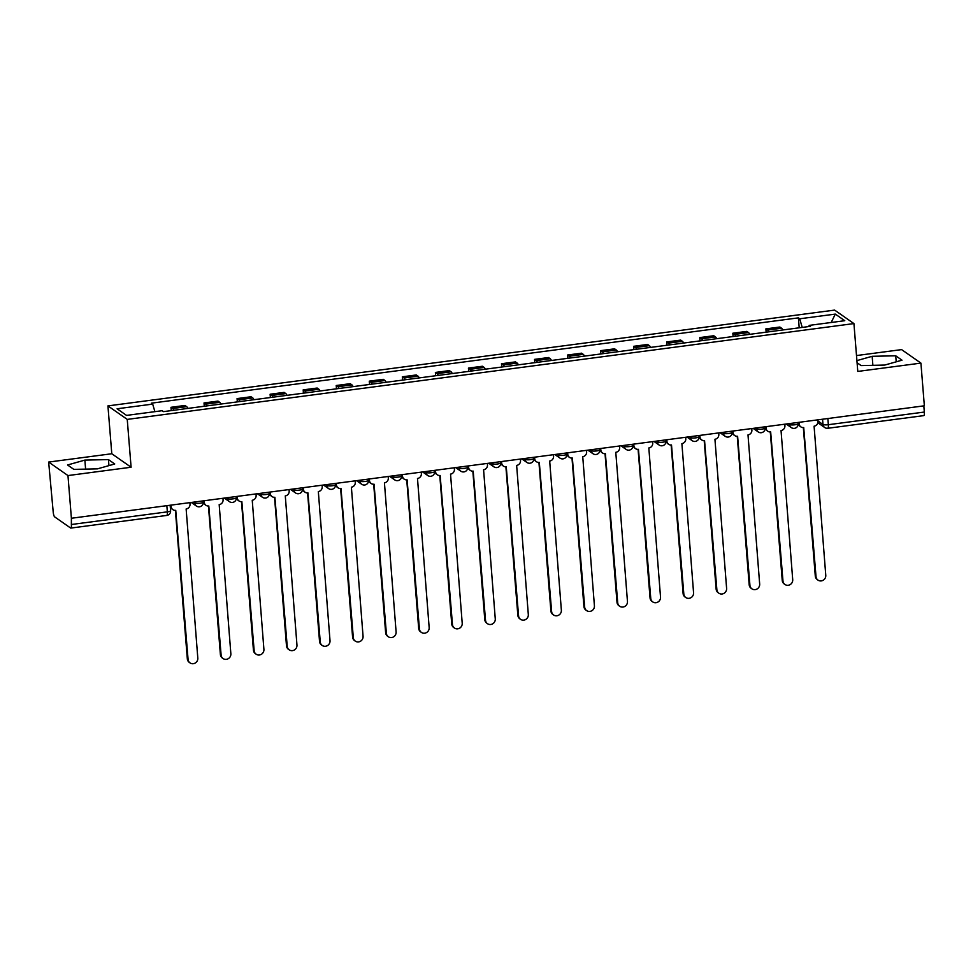 <?xml version="1.0" encoding="UTF-8"?>
<svg xmlns="http://www.w3.org/2000/svg" width="973" height="973" viewBox="0 0 973 973"><rect width="100%" height="100%" fill="white"/><g stroke="black" fill="none" stroke-linecap="round" stroke-linejoin="round"><path stroke-width="1.46" d="M48.65 462.066L67.964 475.566L71.394 518.256L924.35 405.802L920.92 363.111L857.785 371.431L853.929 323.583L834.627 310.095L107.93 405.899L111.786 453.746L48.65 462.066L53.187 511.798A4.403 1.034 -97.5 0 0 54.658 516.882L70.591 528.011A4.403 1.034 -97.5 0 0 70.81 528.084A4.403 1.034 -97.5 0 0 71.37 524.508L167.344 511.859A4.403 0.9 -4.6 0 0 170.591 510.716L170.153 505.23M920.92 363.111L901.606 349.611L856.508 355.559M67.964 475.566L131.1 467.235L127.244 419.399L853.929 323.583M71.394 518.256L71.37 524.508M923.827 405.863L924.326 412.053A4.403 1.034 82.5 0 1 923.766 415.629L827.792 428.278A4.403 1.034 -97.5 0 0 828.351 424.702L924.326 412.053M782.779 329.981A10.119 2.384 -97.5 0 0 781.574 328.229L779.86 327.025L765.885 328.874L767.6 330.066A10.119 2.384 82.5 0 1 768.792 331.817M766.14 332.17L765.885 328.874M749.721 334.335A10.119 2.384 -97.5 0 0 748.529 332.584L746.814 331.379L732.827 333.228L734.542 334.432A10.119 2.384 82.5 0 1 735.746 336.184M733.095 336.524L732.827 333.228M716.675 338.689A10.119 2.384 -97.5 0 0 715.483 336.938L713.756 335.746L699.782 337.582L701.497 338.786A10.119 2.384 82.5 0 1 702.688 340.538M700.049 340.891L699.782 337.582M683.63 343.055A10.119 2.384 -97.5 0 0 682.426 341.304L680.711 340.1L666.724 341.949L668.451 343.141A10.119 2.384 82.5 0 1 669.643 344.892M666.991 345.245L666.724 341.949M650.572 347.41A10.119 2.384 -97.5 0 0 649.38 345.658L647.665 344.454L633.678 346.303L635.393 347.507A10.119 2.384 82.5 0 1 636.585 349.246M633.946 349.599L633.678 346.303M617.527 351.764A10.119 2.384 -97.5 0 0 616.323 350.012L614.608 348.821L600.633 350.657L602.348 351.861A10.119 2.384 82.5 0 1 603.54 353.613M600.888 353.953L600.633 350.657M584.469 356.118A10.119 2.384 -97.5 0 0 583.277 354.367L581.562 353.175L567.575 355.011L569.29 356.215A10.119 2.384 82.5 0 1 570.494 357.967M567.843 358.319L567.575 355.011M551.423 360.484A10.119 2.384 -97.5 0 0 550.231 358.733L548.504 357.529L534.53 359.378L536.245 360.569A10.119 2.384 82.5 0 1 537.437 362.321M534.797 362.674L534.53 359.378M518.378 364.839A10.119 2.384 -97.5 0 0 517.174 363.087L515.459 361.883L501.472 363.732L503.187 364.936A10.119 2.384 82.5 0 1 504.391 366.675M501.74 367.028L501.472 363.732M485.32 369.193A10.119 2.384 -97.5 0 0 484.128 367.441L482.413 366.249L468.427 368.086L470.141 369.29A10.119 2.384 82.5 0 1 471.333 371.041M468.694 371.382L468.427 368.086M452.275 373.547A10.119 2.384 -97.5 0 0 451.071 371.808L449.356 370.604L435.381 372.44L437.096 373.644A10.119 2.384 82.5 0 1 438.288 375.396M435.636 375.748L435.381 372.44M419.217 377.913A10.119 2.384 -97.5 0 0 418.025 376.162L416.31 374.958L402.323 376.806L404.038 377.998A10.119 2.384 82.5 0 1 405.242 379.75M402.591 380.102L402.323 376.806M386.172 382.267A10.119 2.384 -97.5 0 0 384.98 380.516L383.253 379.312L369.278 381.161L370.993 382.365A10.119 2.384 82.5 0 1 372.185 384.116M369.545 384.457L369.278 381.161M353.114 386.622A10.119 2.384 -97.5 0 0 351.922 384.87L350.207 383.678L336.22 385.515L337.935 386.719A10.119 2.384 82.5 0 1 339.139 388.47M336.488 388.823L336.22 385.515M320.068 390.988A10.119 2.384 -97.5 0 0 318.876 389.236L317.162 388.032L303.175 389.881L304.89 391.073A10.119 2.384 82.5 0 1 306.081 392.824M303.442 393.177L303.175 389.881M287.023 395.342A10.119 2.384 -97.5 0 0 285.819 393.591L284.104 392.387L270.117 394.235L271.844 395.439A10.119 2.384 82.5 0 1 273.036 397.179M270.385 397.531L270.117 394.235M253.965 399.696A10.119 2.384 -97.5 0 0 252.773 397.945L251.058 396.753L237.071 398.589L238.786 399.794A10.119 2.384 82.5 0 1 239.99 401.545M237.339 401.885L237.071 398.589M220.92 404.05A10.119 2.384 -97.5 0 0 219.716 402.299L218.001 401.107L204.026 402.944L205.741 404.148A10.119 2.384 82.5 0 1 206.933 405.899M204.281 406.252L204.026 402.944M187.862 408.417A10.119 2.384 -97.5 0 0 186.67 406.665L184.955 405.461L170.968 407.31L172.683 408.502A10.119 2.384 82.5 0 1 173.887 410.253M171.236 410.606L170.968 407.31M802.214 327.414L799.721 318.791L835.308 314.097L844.771 320.701L809.171 325.396L808.928 326.527M799.721 318.791L798.395 317.867L151.374 403.175L152.688 404.099L117.101 408.782L126.551 415.398L162.15 410.703L163.476 411.628L810.497 326.32L809.171 325.396M107.93 405.899L127.244 419.399M857.079 362.759L861.117 365.58L884.7 365.07L902.007 360.18L895.732 355.802L872.149 356.3L856.909 360.606M111.786 453.746L131.1 467.235M73.839 469.375L97.422 468.864L114.729 463.987L108.453 459.597L84.87 460.095L67.563 464.985L73.839 469.375M799.198 327.816L798.395 317.867M152.688 404.099L154.889 411.664M835.308 314.097L831.185 322.501M884.737 365.057L872.83 365.325M872.878 365.313L872.149 356.3M896.218 361.822L895.732 355.802M97.458 468.852L85.551 469.12M85.6 469.108L84.87 460.095M108.94 465.617L108.453 459.597M799.003 422.318L799.125 423.827A4.403 4.184 124.9 0 0 803.71 427.548L816.019 576.612A5.06 4.804 124.9 0 0 823.28 580.188A5.06 4.804 124.9 0 0 825.773 575.323L814.085 426.186A4.403 4.184 124.9 0 0 817.977 421.333L817.867 419.837M818.001 580.115L817.271 579.604A5.06 4.804 -55.1 0 1 815.289 576.101L803.345 427.585M800.84 426.867L800.11 426.356A4.403 4.184 -55.1 0 1 798.395 423.304L798.322 422.416M765.958 426.685L766.079 428.181A4.403 4.184 124.9 0 0 770.665 431.915L782.973 580.966A5.06 4.804 124.9 0 0 790.222 584.554A5.06 4.804 124.9 0 0 792.715 579.689L781.039 430.54A4.403 4.184 124.9 0 0 784.931 425.688L784.81 424.192M784.943 584.469L784.214 583.958A5.06 4.804 -55.1 0 1 782.243 580.455L770.288 431.939M767.794 431.221L767.065 430.711A4.403 4.184 -55.1 0 1 765.35 427.67L765.277 426.77M732.9 431.039L733.022 432.535A4.403 4.184 124.9 0 0 737.607 436.269L749.928 585.32A5.06 4.804 124.9 0 0 757.176 588.908A5.06 4.804 124.9 0 0 759.67 584.043L747.994 434.895A4.403 4.184 124.9 0 0 751.886 430.054L751.764 428.558M751.898 588.823L751.168 588.312A5.06 4.804 -55.1 0 1 749.186 584.809L737.242 436.305M734.749 435.588L734.007 435.065A4.403 4.184 -55.1 0 1 732.292 432.024L732.219 431.124M699.855 435.393L699.976 436.889A4.403 4.184 124.9 0 0 704.561 440.623L716.87 589.687A5.06 4.804 124.9 0 0 724.131 593.262A5.06 4.804 124.9 0 0 726.612 588.397L714.936 439.261A4.403 4.184 124.9 0 0 718.828 434.408L718.706 432.912M718.852 593.189L718.11 592.679A5.06 4.804 -55.1 0 1 716.14 589.176L704.197 440.66M701.691 439.942L700.961 439.431A4.403 4.184 -55.1 0 1 699.246 436.378L699.173 435.49M666.809 439.747L666.931 441.256A4.403 4.184 124.9 0 0 671.504 444.977L683.824 594.041A5.06 4.804 124.9 0 0 691.073 597.617A5.06 4.804 124.9 0 0 693.567 592.752L681.891 443.615A4.403 4.184 124.9 0 0 685.783 438.762L685.661 437.266M685.795 597.544L685.065 597.033A5.06 4.804 -55.1 0 1 683.095 593.53L671.139 445.014M668.646 444.296L667.916 443.785A4.403 4.184 -55.1 0 1 666.189 440.745L666.116 439.845M633.751 444.114L633.873 445.61A4.403 4.184 124.9 0 0 638.458 449.344L650.767 598.395A5.06 4.804 124.9 0 0 658.028 601.983A5.06 4.804 124.9 0 0 660.521 597.118L648.833 447.969A4.403 4.184 124.9 0 0 652.725 443.116L652.615 441.62M652.749 601.898L652.019 601.387A5.06 4.804 -55.1 0 1 650.037 597.884L638.093 449.368M635.588 448.65L634.858 448.139A4.403 4.184 -55.1 0 1 633.143 445.099L633.07 444.199M600.706 448.468L600.827 449.964A4.403 4.184 124.9 0 0 605.401 453.698L617.721 602.761A5.06 4.804 124.9 0 0 624.97 606.337A5.06 4.804 124.9 0 0 627.463 601.472L615.787 452.323A4.403 4.184 124.9 0 0 619.679 447.483L619.558 445.987M619.692 606.264L618.962 605.753A5.06 4.804 -55.1 0 1 616.991 602.251L605.036 453.734M602.542 453.017L601.813 452.506A4.403 4.184 -55.1 0 1 600.098 449.453L600.025 448.553M567.648 452.822L567.77 454.318A4.403 4.184 124.9 0 0 572.355 458.052L584.676 607.116A5.06 4.804 124.9 0 0 591.925 610.691A5.06 4.804 124.9 0 0 594.418 605.826L582.742 456.69A4.403 4.184 124.9 0 0 586.634 451.837L586.512 450.341M586.646 610.618L585.916 610.107A5.06 4.804 -55.1 0 1 583.934 606.605L571.99 458.088M569.497 457.371L568.755 456.86A4.403 4.184 -55.1 0 1 567.04 453.807L566.967 452.919M534.603 457.188L534.724 458.684A4.403 4.184 124.9 0 0 539.31 462.418L551.618 611.47A5.06 4.804 124.9 0 0 558.879 615.058A5.06 4.804 124.9 0 0 561.36 610.18L549.684 461.044A4.403 4.184 124.9 0 0 553.576 456.191L553.455 454.695M553.601 614.972L552.859 614.462A5.06 4.804 -55.1 0 1 550.888 610.959L538.933 462.443M536.439 461.725L535.709 461.214A4.403 4.184 -55.1 0 1 533.995 458.174L533.922 457.274M501.557 461.543L501.667 463.039A4.403 4.184 124.9 0 0 506.252 466.772L518.573 615.824A5.06 4.804 124.9 0 0 525.821 619.412A5.06 4.804 124.9 0 0 528.315 614.547L516.639 465.398A4.403 4.184 124.9 0 0 520.531 460.557L520.409 459.049M520.543 619.327L519.813 618.816A5.06 4.804 -55.1 0 1 517.843 615.313L505.887 466.797M503.394 466.079L502.664 465.568A4.403 4.184 -55.1 0 1 500.937 462.528L500.864 461.628M468.5 465.897L468.621 467.393A4.403 4.184 124.9 0 0 473.206 471.127L485.515 620.19A5.06 4.804 124.9 0 0 492.776 623.766A5.06 4.804 124.9 0 0 495.269 618.901L483.581 469.764A4.403 4.184 124.9 0 0 487.473 464.912L487.351 463.416M487.497 623.693L486.768 623.182A5.06 4.804 -55.1 0 1 484.785 619.679L472.842 471.163M470.336 470.446L469.606 469.935A4.403 4.184 -55.1 0 1 467.891 466.882L467.818 465.994M435.454 470.251L435.576 471.759A4.403 4.184 124.9 0 0 440.149 475.481L452.469 624.544A5.06 4.804 124.9 0 0 459.718 628.12A5.06 4.804 124.9 0 0 462.211 623.255L450.535 474.119A4.403 4.184 124.9 0 0 454.427 469.266L454.306 467.77M454.44 628.047L453.71 627.536A5.06 4.804 -55.1 0 1 451.74 624.034L439.784 475.517M437.291 474.8L436.561 474.289A4.403 4.184 -55.1 0 1 434.846 471.236L434.773 470.348M402.396 474.617L402.518 476.113A4.403 4.184 124.9 0 0 407.103 479.847L419.424 628.899A5.06 4.804 124.9 0 0 426.673 632.486A5.06 4.804 124.9 0 0 429.166 627.621L417.49 478.473A4.403 4.184 124.9 0 0 421.382 473.62L421.26 472.124M421.394 632.401L420.664 631.891A5.06 4.804 -55.1 0 1 418.682 628.388L406.738 479.871M404.245 479.154L403.503 478.643A4.403 4.184 -55.1 0 1 401.788 475.602L401.715 474.702M369.351 478.971L369.472 480.467A4.403 4.184 124.9 0 0 374.058 484.201L386.366 633.253A5.06 4.804 124.9 0 0 393.627 636.841A5.06 4.804 124.9 0 0 396.108 631.976L384.432 482.827A4.403 4.184 124.9 0 0 388.324 477.986L388.203 476.49M388.349 636.756L387.607 636.245A5.06 4.804 -55.1 0 1 385.636 632.742L373.681 484.238M371.187 483.508L370.458 482.997A4.403 4.184 -55.1 0 1 368.743 479.957L368.67 479.057M336.305 483.326L336.415 484.822A4.403 4.184 124.9 0 0 341 488.555L353.321 637.619A5.06 4.804 124.9 0 0 360.569 641.195A5.06 4.804 124.9 0 0 363.063 636.33L351.387 487.193A4.403 4.184 124.9 0 0 355.279 482.34L355.157 480.844M355.291 641.122L354.561 640.611A5.06 4.804 -55.1 0 1 352.591 637.108L340.635 488.592M338.142 487.874L337.412 487.364A4.403 4.184 -55.1 0 1 335.685 484.311L335.612 483.423M303.248 487.68L303.369 489.188A4.403 4.184 124.9 0 0 307.954 492.91L320.263 641.973A5.06 4.804 124.9 0 0 327.524 645.549A5.06 4.804 124.9 0 0 330.017 640.684L318.329 491.547A4.403 4.184 124.9 0 0 322.221 486.695L322.099 485.199M322.245 645.476L321.516 644.965A5.06 4.804 -55.1 0 1 319.533 641.462L307.59 492.946M305.084 492.229L304.354 491.718A4.403 4.184 -55.1 0 1 302.639 488.677L302.567 487.777M270.202 492.046L270.324 493.542A4.403 4.184 124.9 0 0 274.897 497.276L287.217 646.327A5.06 4.804 124.9 0 0 294.466 649.915A5.06 4.804 124.9 0 0 296.96 645.05L285.284 495.902A4.403 4.184 124.9 0 0 289.176 491.049L289.054 489.553M289.188 649.83L288.458 649.319A5.06 4.804 -55.1 0 1 286.488 645.817L274.532 497.3M272.039 496.583L271.309 496.072A4.403 4.184 -55.1 0 1 269.582 493.031L269.521 492.131M237.144 496.4L237.266 497.896A4.403 4.184 124.9 0 0 241.851 501.63L254.16 650.694A5.06 4.804 124.9 0 0 261.421 654.27A5.06 4.804 124.9 0 0 263.914 649.405L252.238 500.256A4.403 4.184 124.9 0 0 256.13 495.415L256.008 493.919M256.142 654.197L255.413 653.674A5.06 4.804 -55.1 0 1 253.43 650.171L241.486 501.667M238.981 500.949L238.251 500.438A4.403 4.184 -55.1 0 1 236.536 497.385L236.463 496.485M204.099 500.754L204.221 502.25A4.403 4.184 124.9 0 0 208.806 505.984L221.114 655.048A5.06 4.804 124.9 0 0 228.375 658.624A5.06 4.804 124.9 0 0 230.856 653.759L219.18 504.622A4.403 4.184 124.9 0 0 223.072 499.769L222.951 498.273M223.085 658.551L222.355 658.04A5.06 4.804 -55.1 0 1 220.385 654.537L208.429 506.021M205.935 505.303L205.206 504.792A4.403 4.184 -55.1 0 1 203.491 501.74L203.418 500.852M171.053 505.121L171.163 506.617A4.403 4.184 124.9 0 0 175.748 510.351L188.069 659.402A5.06 4.804 124.9 0 0 195.318 662.99A5.06 4.804 124.9 0 0 197.811 658.113L186.135 508.976A4.403 4.184 124.9 0 0 190.027 504.123L189.905 502.627M190.039 662.905L189.309 662.394A5.06 4.804 -55.1 0 1 187.327 658.891L175.383 510.375M172.89 509.657L172.148 509.147A4.403 4.184 -55.1 0 1 170.433 506.106L170.36 505.206M193.505 502.153L194.685 502.98A4.403 0.9 -4.6 0 0 200.049 503.211A4.403 0.9 -4.6 0 0 203.308 502.068L203.211 500.876M226.551 497.799L227.731 498.626A4.403 0.9 -4.6 0 0 233.094 498.857A4.403 0.9 -4.6 0 0 236.354 497.714L236.257 496.522M259.596 493.445L260.788 494.272A4.403 0.9 -4.6 0 0 266.14 494.491A4.403 0.9 -4.6 0 0 269.399 493.36L269.302 492.156M292.654 489.078L293.834 489.906A4.403 0.9 -4.6 0 0 299.197 490.137A4.403 0.9 -4.6 0 0 302.457 488.993L302.36 487.801M325.7 484.724L326.879 485.551A4.403 0.9 -4.6 0 0 332.243 485.782A4.403 0.9 -4.6 0 0 335.503 484.639L335.405 483.447M358.757 480.37L359.937 481.197A4.403 0.9 -4.6 0 0 365.301 481.428A4.403 0.9 -4.6 0 0 368.56 480.285L368.463 479.093M391.803 476.016L392.983 476.831A4.403 0.9 -4.6 0 0 398.346 477.062A4.403 0.9 -4.6 0 0 401.606 475.931L401.508 474.727M424.848 471.65L426.04 472.477A4.403 0.9 -4.6 0 0 431.404 472.708A4.403 0.9 -4.6 0 0 434.651 471.564L434.554 470.373M457.906 467.295L459.086 468.122A4.403 0.9 -4.6 0 0 464.449 468.354A4.403 0.9 -4.6 0 0 467.709 467.21L467.612 466.018M490.951 462.941L492.131 463.768A4.403 0.9 -4.6 0 0 497.495 463.987A4.403 0.9 -4.6 0 0 500.754 462.856L500.657 461.664M524.009 458.575L525.189 459.402A4.403 0.9 -4.6 0 0 530.553 459.633A4.403 0.9 -4.6 0 0 533.812 458.49L533.715 457.298M557.055 454.221L558.234 455.048A4.403 0.9 -4.6 0 0 563.598 455.279A4.403 0.9 -4.6 0 0 566.858 454.136L566.76 452.944M590.1 449.867L591.292 450.694A4.403 0.9 -4.6 0 0 596.656 450.925A4.403 0.9 -4.6 0 0 599.903 449.781L599.806 448.589M623.158 445.512L624.338 446.339A4.403 0.9 -4.6 0 0 629.701 446.558A4.403 0.9 -4.6 0 0 632.961 445.427L632.864 444.223M656.203 441.146L657.383 441.973A4.403 0.9 -4.6 0 0 662.747 442.204A4.403 0.9 -4.6 0 0 666.006 441.061L665.909 439.869M689.261 436.792L690.441 437.619A4.403 0.9 -4.6 0 0 695.804 437.85A4.403 0.9 -4.6 0 0 699.064 436.707L698.967 435.515M722.307 432.438L723.486 433.265A4.403 0.9 -4.6 0 0 728.85 433.496A4.403 0.9 -4.6 0 0 732.11 432.353L732.012 431.161M755.352 428.084L756.544 428.898A4.403 0.9 -4.6 0 0 761.908 429.129A4.403 0.9 -4.6 0 0 765.155 427.998L765.07 426.794M788.41 423.717L789.59 424.544A4.403 0.9 -4.6 0 0 794.953 424.775A4.403 0.9 -4.6 0 0 798.213 423.632L798.115 422.44M817.952 420.968L822.988 424.483A4.403 0.9 -4.6 0 0 828.351 424.702L827.853 418.524M822.562 419.217L822.988 424.483A4.403 4.184 -55.1 0 0 824.703 427.524A4.403 4.403 0 0 0 827.792 428.278A4.403 1.034 -97.5 0 1 827.573 428.217A4.403 4.184 -55.1 0 1 824.703 427.524L817.867 422.744M194.6 502.007L194.685 502.98A4.403 4.184 124.9 0 0 196.4 506.033A4.403 4.403 0 0 0 203.308 502.068M227.658 497.653L227.731 498.626A4.403 4.184 124.9 0 0 229.446 501.667A4.403 4.403 0 0 0 236.354 497.714M260.703 493.299L260.788 494.272A4.403 4.184 124.9 0 0 262.503 497.312A4.403 4.403 0 0 0 269.399 493.36M293.749 488.933L293.834 489.906A4.403 4.184 124.9 0 0 295.549 492.958A4.403 4.403 0 0 0 302.457 488.993M326.806 484.578L326.879 485.551A4.403 4.184 124.9 0 0 328.606 488.592A4.403 4.403 0 0 0 335.503 484.639M359.852 480.224L359.937 481.197A4.403 4.184 124.9 0 0 361.652 484.238A4.403 4.403 0 0 0 368.56 480.285M392.91 475.87L392.983 476.831A4.403 4.184 124.9 0 0 394.697 479.884A4.403 4.403 0 0 0 401.606 475.931M425.955 471.504L426.04 472.477A4.403 4.184 124.9 0 0 427.755 475.529A4.403 4.403 0 0 0 434.651 471.564M459.013 467.149L459.086 468.122A4.403 4.184 124.9 0 0 460.801 471.163A4.403 4.403 0 0 0 467.709 467.21M492.058 462.795L492.131 463.768A4.403 4.184 124.9 0 0 493.858 466.809A4.403 4.403 0 0 0 500.754 462.856M525.104 458.441L525.189 459.402A4.403 4.184 124.9 0 0 526.904 462.455A4.403 4.403 0 0 0 533.812 458.49M558.161 454.075L558.234 455.048A4.403 4.184 124.9 0 0 559.949 458.101A4.403 4.403 0 0 0 566.858 454.136M591.207 449.721L591.292 450.694A4.403 4.184 124.9 0 0 593.007 453.734A4.403 4.403 0 0 0 599.903 449.781M624.265 445.366L624.338 446.339A4.403 4.184 124.9 0 0 626.053 449.38A4.403 4.403 0 0 0 632.961 445.427M657.31 441L657.383 441.973A4.403 4.184 124.9 0 0 659.11 445.026A4.403 4.403 0 0 0 666.006 441.061M690.356 436.646L690.441 437.619A4.403 4.184 124.9 0 0 692.156 440.66A4.403 4.403 0 0 0 699.064 436.707M723.413 432.292L723.486 433.265A4.403 4.184 124.9 0 0 725.201 436.305A4.403 4.403 0 0 0 732.11 432.353M756.459 427.938L756.544 428.898A4.403 4.184 124.9 0 0 758.259 431.951A4.403 4.403 0 0 0 765.155 427.998M789.517 423.571L789.59 424.544A4.403 4.184 124.9 0 0 791.304 427.597A4.403 4.403 0 0 0 798.213 423.632M205.741 404.148L219.716 402.299M238.786 399.794L252.773 397.945M271.844 395.439L285.819 393.591M304.89 391.073L318.876 389.236M337.935 386.719L351.922 384.87M370.993 382.365L384.98 380.516M404.038 377.998L418.025 376.162M437.096 373.644L451.071 371.808M470.141 369.29L484.128 367.441M503.187 364.936L517.174 363.087M536.245 360.569L550.231 358.733M569.29 356.215L583.277 354.367M602.348 351.861L616.323 350.012M635.393 347.507L649.38 345.658M668.451 343.141L682.426 341.304M701.497 338.786L715.483 336.938M734.542 334.432L748.529 332.584M767.6 330.066L781.574 328.229M172.683 408.502L186.67 406.665M166.845 505.668L167.344 511.859A4.403 1.034 -97.5 0 1 166.784 515.435A4.403 4.403 0 0 0 170.591 510.716M166.553 515.362A4.403 1.034 -97.5 0 0 166.784 515.435L70.81 528.084M799.125 423.827L798.395 423.304M816.019 576.612L815.289 576.101M766.079 428.181L765.35 427.67M782.973 580.966L782.243 580.455M733.022 432.535L732.292 432.024M749.928 585.32L749.186 584.809M699.976 436.889L699.246 436.378M716.87 589.687L716.14 589.176M666.931 441.256L666.189 440.745M683.824 594.041L683.095 593.53M633.873 445.61L633.143 445.099M650.767 598.395L650.037 597.884M600.827 449.964L600.098 449.453M617.721 602.761L616.991 602.251M567.77 454.318L567.04 453.807M584.676 607.116L583.934 606.605M534.724 458.684L533.995 458.174M551.618 611.47L550.888 610.959M501.667 463.039L500.937 462.528M518.573 615.824L517.843 615.313M468.621 467.393L467.891 466.882M485.515 620.19L484.785 619.679M435.576 471.759L434.846 471.236M452.469 624.544L451.74 624.034M402.518 476.113L401.788 475.602M419.424 628.899L418.682 628.388M369.472 480.467L368.743 479.957M386.366 633.253L385.636 632.742M336.415 484.822L335.685 484.311M353.321 637.619L352.591 637.108M303.369 489.188L302.639 488.677M320.263 641.973L319.533 641.462M270.324 493.542L269.582 493.031M287.217 646.327L286.488 645.817M237.266 497.896L236.536 497.385M254.16 650.694L253.43 650.171M204.221 502.25L203.491 501.74M221.114 655.048L220.385 654.537M171.163 506.617L170.433 506.106M188.069 659.402L187.327 658.891M786.184 424.009L791.304 427.597M753.138 428.375L758.259 431.951M720.081 432.73L725.201 436.305M687.035 437.084L692.156 440.66M653.99 441.438L659.11 445.026M620.932 445.804L626.053 449.38M587.887 450.158L593.007 453.734M554.829 454.513L559.949 458.101M521.783 458.879L526.904 462.455M488.738 463.233L493.858 466.809M455.68 467.587L460.801 471.163M422.635 471.941L427.755 475.529M389.577 476.308L394.697 479.884M356.532 480.662L361.652 484.238M323.486 485.016L328.606 488.592M290.428 489.37L295.549 492.958M257.383 493.737L262.503 497.312M224.325 498.091L229.446 501.667M191.28 502.445L196.4 506.033"/></g></svg>
